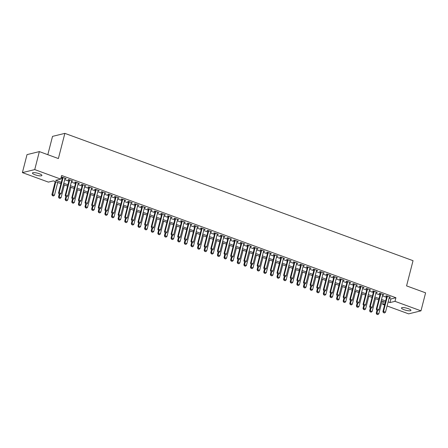 <?xml version="1.0" encoding="UTF-8"?>
<svg xmlns="http://www.w3.org/2000/svg" width="448" height="448" viewBox="0 0 448 448"><rect width="100%" height="100%" fill="white"/><g stroke="black" fill="none" stroke-linecap="round" stroke-linejoin="round"><path stroke-width="0.67" d="M39.306 173.729A4.889 1.126 14.4 0 1 41.91 175.465A4.889 1.126 14.4 0 1 35.039 174.77A4.889 1.126 14.4 0 1 32.441 173.034A4.889 1.126 14.4 0 1 39.306 173.729M408.341 308.678A4.889 1.126 14.4 0 1 410.939 310.419A4.889 1.126 14.4 0 1 404.074 309.725A4.889 1.126 14.4 0 1 401.47 307.983A4.889 1.126 14.4 0 1 408.341 308.678M47.818 154.694L52.522 136.377L64.859 133.364L413.039 260.686L406.571 285.886L425.6 292.841L420.98 310.839L408.643 313.858L387.089 305.973M384.591 305.06L382.659 304.354L384.91 303.806M383.376 301.566L382.659 304.354M60.956 183.658L53.385 180.891L48.384 182.112L22.4 172.609L34.737 169.596L60.715 179.099L55.714 180.32L61.286 182.358M34.737 169.596L39.357 151.598L27.02 154.616L22.4 172.609M64.96 178.696L66.175 178.629L62.205 177.178L61.37 177.38L62.462 177.783M71.579 181.115L72.794 181.054L68.824 179.598L67.99 179.805L69.082 180.202M78.204 183.534L79.414 183.473L75.443 182.017L74.609 182.224L75.701 182.622M84.823 185.959L86.033 185.892L82.062 184.442L81.228 184.643L82.32 185.041M91.442 188.378L92.652 188.311L88.682 186.861L87.847 187.062L88.939 187.466M98.062 190.798L99.271 190.736L95.301 189.28L94.466 189.487L95.558 189.885M104.681 193.217L105.89 193.155L101.92 191.699L101.086 191.906L102.178 192.304M111.3 195.642L112.51 195.574L108.539 194.124L107.705 194.326L108.797 194.723M117.919 198.061L119.129 197.994L115.158 196.543L114.324 196.745L115.416 197.148M124.538 200.48L125.748 200.418L121.778 198.962L120.943 199.17L122.035 199.567M131.158 202.905L132.367 202.838L128.397 201.387L127.562 201.589L128.654 201.986M137.777 205.324L138.986 205.257L135.016 203.806L134.182 204.008L135.274 204.411M144.396 207.743L145.606 207.676L141.635 206.226L140.801 206.427L141.893 206.83M151.015 210.162L152.225 210.101L148.254 208.645L147.42 208.852L148.518 209.25M157.634 212.587L158.844 212.52L154.874 211.07L154.039 211.271L155.137 211.669M164.254 215.006L165.463 214.939L161.493 213.489L160.658 213.69L161.756 214.094M170.873 217.426L172.088 217.358L168.112 215.908L167.278 216.11L168.375 216.513M177.492 219.845L178.707 219.783L174.731 218.327L173.902 218.534L174.994 218.932M184.111 222.27L185.326 222.202L181.35 220.752L180.522 220.954L181.614 221.351M190.73 224.689L191.946 224.622L187.97 223.171L187.141 223.373L188.233 223.776M197.35 227.108L198.565 227.041L194.589 225.59L193.76 225.792L194.852 226.195M203.969 229.527L205.184 229.466L201.208 228.01L200.379 228.217L201.471 228.614M210.588 231.952L211.803 231.885L207.833 230.434L206.998 230.636L208.09 231.034M217.207 234.371L218.422 234.304L214.452 232.854L213.618 233.055L214.71 233.458M223.826 236.79L225.042 236.723L221.071 235.273L220.237 235.474L221.329 235.878M230.446 239.21L231.661 239.148L227.69 237.692L226.856 237.899L227.948 238.297M237.065 241.634L238.28 241.567L234.31 240.117L233.475 240.318L234.567 240.716M243.684 244.054L244.899 243.986L240.929 242.536L240.094 242.738L241.186 243.141M250.309 246.473L251.518 246.406L247.548 244.955L246.714 245.157L247.806 245.56M256.928 248.892L258.138 248.83L254.167 247.374L253.333 247.582L254.425 247.979M263.547 251.317L264.757 251.25L260.786 249.799L259.952 250.001L261.044 250.398M270.166 253.736L271.376 253.669L267.406 252.218L266.571 252.42L267.663 252.823M276.786 256.155L277.995 256.088L274.025 254.638L273.19 254.845L274.282 255.242M283.405 258.574L284.614 258.513L280.644 257.057L279.81 257.264L280.902 257.662M290.024 260.999L291.234 260.932L287.263 259.482L286.429 259.683L287.521 260.081M296.643 263.418L297.853 263.351L293.882 261.901L293.048 262.102L294.14 262.506M303.262 265.838L304.472 265.776L300.502 264.32L299.667 264.527L300.759 264.925M309.882 268.257L311.091 268.195L307.121 266.739L306.286 266.946L307.378 267.344M316.501 270.682L317.71 270.614L313.74 269.164L312.906 269.366L313.998 269.763M323.12 273.101L324.33 273.034L320.359 271.583L319.525 271.785L320.622 272.188M329.739 275.52L330.949 275.458L326.978 274.002L326.144 274.21L327.242 274.607M336.358 277.939L337.568 277.878L333.598 276.422L332.763 276.629L333.861 277.026M342.978 280.364L344.193 280.297L340.217 278.846L339.382 279.048L340.48 279.446M349.597 282.783L350.812 282.716L346.836 281.266L346.002 281.467L347.099 281.87M356.216 285.202L357.431 285.141L353.455 283.685L352.626 283.892L353.718 284.29M362.835 287.622L364.05 287.56L360.074 286.104L359.246 286.311L360.338 286.709M369.454 290.046L370.67 289.979L366.694 288.529L365.865 288.73L366.957 289.128M376.074 292.466L377.289 292.398L373.313 290.948L372.484 291.15L373.576 291.553M382.693 294.885L383.908 294.823L379.938 293.367L379.103 293.574L380.195 293.972M389.066 298.284L390.919 298.962L395.92 297.741L61.639 175.498L60.715 179.099M60.928 178.287L62.21 178.758M64.714 179.67L68.83 181.177M71.333 182.095L75.449 183.602M77.952 184.514L82.068 186.021M84.571 186.934L88.687 188.44M91.19 189.353L95.306 190.859M97.81 191.778L101.926 193.284M104.429 194.197L108.55 195.703M111.048 196.616L115.17 198.122M117.667 199.035L121.789 200.542M124.286 201.46L128.408 202.966M130.906 203.879L135.027 205.386M137.525 206.298L141.646 207.805M144.144 208.718L148.266 210.224M150.763 211.142L154.885 212.649M157.382 213.562L161.504 215.068M164.002 215.981L168.123 217.487M170.621 218.4L174.742 219.906M177.24 220.825L181.362 222.331M183.859 223.244L187.981 224.75M190.478 225.663L194.6 227.17M197.098 228.082L201.219 229.589M203.717 230.507L207.838 232.014M210.342 232.926L214.458 234.433M216.961 235.346L221.077 236.852M223.58 237.765L227.696 239.271M230.199 240.19L234.315 241.696M236.818 242.609L240.934 244.115M243.438 245.028L247.554 246.534M250.057 247.447L254.173 248.954M256.676 249.872L260.792 251.378M263.295 252.291L267.411 253.798M269.914 254.71L274.03 256.217M276.534 257.13L280.655 258.636M283.153 259.554L287.274 261.061M289.772 261.974L293.894 263.48M296.391 264.393L300.513 265.899M303.01 266.812L307.132 268.318M309.63 269.237L313.751 270.743M316.249 271.656L320.37 273.162M322.868 274.075L326.99 275.582M329.487 276.494L333.609 278.001M336.106 278.919L340.228 280.426M342.726 281.338L346.847 282.845M349.345 283.758L353.466 285.264M355.964 286.182L360.086 287.689M362.583 288.602L366.705 290.108M369.202 291.021L373.324 292.527M375.822 293.44L379.943 294.946M382.446 295.865L386.562 297.371M389.312 297.304L390.527 297.242L386.557 295.786L385.722 295.994L386.814 296.391M39.357 151.598L58.386 158.558L64.859 133.364M395.92 297.741L394.996 301.342L420.98 310.839M388.142 301.885L389.995 302.562L394.996 301.342M63.79 183.271L67.906 184.778M70.409 185.69L74.525 187.197M77.028 188.115L81.144 189.622M83.647 190.534L87.763 192.041M90.266 192.954L94.382 194.46M96.886 195.373L101.002 196.879M103.505 197.798L107.621 199.304M110.124 200.217L114.246 201.723M116.743 202.636L120.865 204.142M123.362 205.055L127.484 206.562M129.982 207.48L134.103 208.986M136.601 209.899L140.722 211.406M143.22 212.318L147.342 213.825M149.839 214.738L153.961 216.244M156.458 217.162L160.58 218.669M163.078 219.582L167.199 221.088M169.697 222.001L173.818 223.507M176.316 224.42L180.438 225.926M182.935 226.845L187.057 228.351M189.554 229.264L193.676 230.77M196.174 231.683L200.295 233.19M202.793 234.102L206.914 235.609M209.412 236.527L213.534 238.034M216.037 238.946L220.153 240.453M222.656 241.366L226.772 242.872M229.275 243.785L233.391 245.291M235.894 246.21L240.01 247.716M242.514 248.629L246.63 250.135M249.133 251.048L253.249 252.554M255.752 253.467L259.868 254.974M262.371 255.892L266.487 257.398M268.99 258.311L273.106 259.818M275.61 260.73L279.726 262.237M282.229 263.15L286.35 264.656M288.848 265.574L292.97 267.081M295.467 267.994L299.589 269.5M302.086 270.413L306.208 271.919M308.706 272.832L312.827 274.338M315.325 275.257L319.446 276.763M321.944 277.676L326.066 279.182M328.563 280.095L332.685 281.602M335.182 282.52L339.304 284.026M341.802 284.939L345.923 286.446M348.421 287.358L352.542 288.865M355.04 289.778L359.162 291.284M361.659 292.202L365.781 293.709M368.278 294.622L372.4 296.128M374.898 297.041L379.019 298.547M381.517 299.46L385.638 300.966M385.302 302.271L381.186 300.765M378.683 299.846L374.567 298.34M372.064 297.427L367.948 295.921M365.445 295.008L361.329 293.502M358.826 292.589L354.71 291.082M352.206 290.164L348.09 288.658M345.587 287.745L341.471 286.238M338.968 285.326L334.852 283.819M332.349 282.906L328.233 281.4M325.73 280.482L321.608 278.975M319.11 278.062L314.989 276.556M312.491 275.643L308.37 274.137M305.872 273.224L301.75 271.718M299.253 270.799L295.131 269.293M292.634 268.38L288.512 266.874M286.014 265.961L281.893 264.454M279.395 263.542L275.274 262.035M272.776 261.117L268.654 259.61M266.157 258.698L262.035 257.191M259.538 256.278L255.416 254.772M252.918 253.859L248.797 252.353M246.299 251.434L242.178 249.928M239.68 249.015L235.558 247.509M233.061 246.596L228.939 245.09M226.436 244.177L222.32 242.67M219.817 241.752L215.701 240.246M213.198 239.333L209.082 237.826M206.578 236.914L202.462 235.407M199.959 234.494L195.843 232.988M193.34 232.07L189.224 230.563M186.721 229.65L182.605 228.144M180.102 227.231L175.986 225.725M173.482 224.812L169.366 223.306M166.863 222.387L162.747 220.881M160.244 219.968L156.128 218.462M153.625 217.549L149.503 216.042M147.006 215.13L142.884 213.623M140.386 212.705L136.265 211.198M133.767 210.286L129.646 208.779M127.148 207.866L123.026 206.36M120.529 205.447L116.407 203.941M113.91 203.022L109.788 201.516M107.29 200.603L103.169 199.097M100.671 198.184L96.55 196.678M94.052 195.759L89.93 194.253M87.433 193.34L83.311 191.834M80.814 190.921L76.692 189.414M74.194 188.502L70.073 186.995M67.575 186.077L63.454 184.57M390.919 298.962L389.995 302.562M389.81 296.979L389.693 297.444M383.191 294.56L383.074 295.025M376.572 292.141L376.454 292.606M369.953 289.716L369.835 290.181M363.334 287.297L363.216 287.762M356.714 284.878L356.597 285.342M350.095 282.458L349.978 282.923M343.476 280.034L343.358 280.498M336.857 277.614L336.739 278.079M330.238 275.195L330.12 275.66M323.618 272.776L323.501 273.241M316.999 270.351L316.882 270.816M310.38 267.932L310.257 268.397M303.761 265.513L303.638 265.978M297.142 263.094L297.018 263.558M290.522 260.669L290.399 261.134M283.903 258.25L283.78 258.714M277.284 255.83L277.161 256.295M270.665 253.411L270.542 253.876M264.046 250.986L263.922 251.451M257.421 248.567L257.303 249.032M250.802 246.148L250.684 246.613M244.182 243.729L244.065 244.194M237.563 241.304L237.446 241.769M230.944 238.885L230.826 239.35M224.325 236.466L224.207 236.93M217.706 234.046L217.588 234.511M211.086 231.622L210.969 232.086M204.467 229.202L204.35 229.667M197.848 226.783L197.73 227.248M191.229 224.364L191.111 224.829M184.61 221.939L184.492 222.404M177.99 219.52L177.873 219.985M171.371 217.101L171.254 217.566M164.752 214.682L164.634 215.146M158.133 212.257L158.015 212.722M151.514 209.838L151.396 210.302M144.894 207.418L144.777 207.883M138.275 204.994L138.152 205.458M131.656 202.574L131.533 203.039M125.037 200.155L124.914 200.62M118.418 197.736L118.294 198.201M111.798 195.311L111.675 195.776M105.179 192.892L105.056 193.357M98.56 190.473L98.437 190.938M91.941 188.054L91.818 188.518M85.322 185.629L85.198 186.094M78.697 183.21L78.579 183.674M72.078 180.79L71.96 181.255M65.458 178.371L65.341 178.836M383.516 312.62L384.513 312.984L383.516 312.62L383.51 311.444L382.911 311.59L386.932 295.926M389.435 296.839L385.498 312.166L383.51 311.444L387.447 296.117M384.513 312.984L385.498 312.166M382.911 311.59L383.421 312.648M376.992 310.296L376.242 313.219L378.829 313.796L382.094 301.095M376.751 314.278L377.843 314.614L376.751 314.278L376.242 313.219M377.507 310.486L376.852 314.25M378.829 313.796L377.843 314.614M376.897 310.201L377.894 310.565L376.897 310.201L376.891 309.019L376.292 309.17L380.313 293.507M382.816 294.42L378.879 309.747L376.891 309.019L380.828 293.698M377.894 310.565L378.879 309.747M376.292 309.17L376.796 310.223M370.278 307.782L371.274 308.146L370.278 307.782L370.272 306.6L369.673 306.746L373.694 291.088M376.197 292.001L372.26 307.328L370.272 306.6L374.209 291.273M371.274 308.146L372.26 307.328M369.673 306.746L370.177 307.804M363.658 305.357L364.655 305.721L363.658 305.357L363.653 304.181L363.054 304.326L367.074 288.663M369.578 289.582L365.641 304.909L363.653 304.181L367.59 288.854M364.655 305.721L365.641 304.909M363.054 304.326L363.558 305.385M357.039 302.938L358.036 303.302L357.039 302.938L357.034 301.762L356.434 301.907L360.455 286.244M362.953 287.157L359.022 302.484L357.034 301.762L360.97 286.434M358.036 303.302L359.022 302.484M356.434 301.907L356.938 302.966M370.373 307.877L369.622 310.8L372.21 311.377L375.474 298.676M370.132 311.853L371.224 312.194L370.132 311.853L369.622 310.8M370.888 308.062L370.233 311.83M372.21 311.377L371.224 312.194M363.754 305.458L363.003 308.375L365.59 308.958L368.855 296.251M363.513 309.434L364.605 309.775L363.513 309.434L363.003 308.375M364.269 305.642L363.614 309.411M365.59 308.958L364.605 309.775M357.134 303.033L356.384 305.956L358.971 306.538L362.23 293.832M356.894 307.014L357.986 307.35L356.894 307.014L356.384 305.956M357.65 303.223L356.994 306.986M358.971 306.538L357.986 307.35M350.515 300.614L349.765 303.537L352.352 304.114L355.611 291.413M350.274 304.595L351.366 304.931L350.274 304.595L349.765 303.537M351.03 300.804L350.37 304.567M352.352 304.114L351.366 304.931M350.42 300.518L351.411 300.882L350.42 300.518L350.414 299.337L349.815 299.488L353.836 283.825M356.334 284.738L352.402 300.065L350.414 299.337L354.351 284.015M351.411 300.882L352.402 300.065M349.815 299.488L350.319 300.541M343.896 298.194L343.146 301.118L345.733 301.694L348.992 288.994M343.655 302.17L344.747 302.512L343.655 302.17L343.146 301.118M344.411 298.379L343.75 302.148M345.733 301.694L344.747 302.512M343.801 298.099L344.792 298.463L343.801 298.099L343.795 296.918L343.196 297.063L347.217 281.406M349.714 282.318L345.783 297.646L343.795 296.918L347.732 281.59M344.792 298.463L345.783 297.646M343.196 297.063L343.7 298.122M337.277 295.775L336.526 298.693L339.114 299.275L342.373 286.569M337.036 299.751L338.128 300.087L337.036 299.751L336.526 298.693M337.792 295.96L337.131 299.729M339.114 299.275L338.128 300.087M337.182 295.674L338.173 296.038L337.182 295.674L337.176 294.498L336.577 294.644L340.598 278.981M343.095 279.899L339.164 295.226L337.176 294.498L341.113 279.171M338.173 296.038L339.164 295.226M336.577 294.644L337.081 295.702M330.658 293.35L329.907 296.274L332.494 296.856L335.754 284.15M330.411 297.332L331.509 297.668L330.411 297.332L329.907 296.274M331.173 293.541L330.512 297.304M332.494 296.856L331.509 297.668M330.562 293.255L331.554 293.619L330.562 293.255L330.557 292.079L329.958 292.225L333.978 276.562M336.476 277.474L332.545 292.802L330.557 292.079L334.494 276.752M331.554 293.619L332.545 292.802M329.958 292.225L330.462 293.283M324.038 290.931L323.288 293.854L325.875 294.431L329.134 281.73M323.792 294.913L324.89 295.249L323.792 294.913L323.288 293.854M324.554 291.122L323.893 294.885M325.875 294.431L324.89 295.249M323.943 290.836L324.934 291.2L323.943 290.836L323.938 289.654L323.338 289.806L327.359 274.142M329.857 275.055L325.926 290.382L323.938 289.654L327.874 274.327M324.934 291.2L325.926 290.382M323.338 289.806L323.842 290.858M317.419 288.512L316.669 291.435L319.256 292.012L322.515 279.311M317.173 292.488L318.27 292.83L317.173 292.488L316.669 291.435M317.934 288.697L317.274 292.466M319.256 292.012L318.27 292.83M317.324 288.417L318.315 288.775L317.324 288.417L317.318 287.235L316.719 287.381L320.74 271.723M323.238 272.636L319.306 287.963L317.318 287.235L321.255 271.908M318.315 288.775L319.306 287.963M316.719 287.381L317.223 288.439M310.8 286.093L310.05 289.01L312.637 289.593L315.896 276.886M310.554 290.069L311.651 290.405L310.554 290.069L310.05 289.01M311.315 286.278L310.654 290.046M312.637 289.593L311.651 290.405M310.705 285.992L311.696 286.356L310.705 285.992L310.699 284.816L310.1 284.962L314.121 269.298M316.618 270.217L312.682 285.544L310.699 284.816L314.636 269.489M311.696 286.356L312.682 285.544M310.1 284.962L310.604 286.02M304.181 283.668L303.43 286.591L306.018 287.174L309.277 274.467M303.934 287.65L305.032 287.986L303.934 287.65L303.43 286.591M304.696 283.858L304.035 287.622M306.018 287.174L305.032 287.986M304.086 283.573L305.077 283.937L304.086 283.573L304.08 282.397L303.481 282.542L307.502 266.879M309.999 267.792L306.062 283.119L304.08 282.397L308.017 267.07M305.077 283.937L306.062 283.119M303.481 282.542L303.985 283.601M297.562 281.249L296.811 284.172L299.398 284.749L302.658 272.048M297.315 285.225L298.407 285.566L297.315 285.225L296.811 284.172M298.077 281.439L297.416 285.202M299.398 284.749L298.407 285.566M297.466 281.154L298.458 281.518L297.466 281.154L297.461 279.972L296.862 280.123L300.882 264.46M303.38 265.373L299.443 280.7L297.461 279.972L301.398 264.645M298.458 281.518L299.443 280.7M296.862 280.123L297.366 281.176M290.942 278.83L290.192 281.753L292.779 282.33L296.038 269.629M290.696 282.806L291.788 283.147L290.696 282.806L290.192 281.753M291.458 279.014L290.797 282.783M292.779 282.33L291.788 283.147M290.847 278.734L291.838 279.093L290.847 278.734L290.842 277.553L290.242 277.698L294.263 262.041M296.761 262.954L292.824 278.281L290.842 277.553L294.773 262.226M291.838 279.093L292.824 278.281M290.242 277.698L290.746 278.757M284.323 276.405L283.573 279.328L286.16 279.91L289.419 267.204M284.077 280.386L285.169 280.722L284.077 280.386L283.573 279.328M284.838 276.595L284.178 280.364M286.16 279.91L285.169 280.722M284.228 276.31L285.219 276.674L284.228 276.31L284.222 275.134L283.623 275.279L287.644 259.616M290.142 260.534L286.205 275.862L284.222 275.134L288.154 259.806M285.219 276.674L286.205 275.862M283.623 275.279L284.127 276.338M277.704 273.986L276.954 276.909L279.541 277.491L282.8 264.785M277.458 277.967L278.55 278.303L277.458 277.967L276.954 276.909M278.219 274.176L277.558 277.939M279.541 277.491L278.55 278.303M277.609 273.89L278.6 274.254L277.609 273.89L277.603 272.714L277.004 272.86L281.025 257.197M283.522 258.11L279.586 273.437L277.603 272.714L281.534 257.387M278.6 274.254L279.586 273.437M277.004 272.86L277.508 273.913M271.085 271.566L270.334 274.49L272.922 275.066L276.181 262.366M270.838 275.542L271.93 275.884L270.838 275.542L270.334 274.49M271.6 271.757L270.939 275.52M272.922 275.066L271.93 275.884M270.99 271.471L271.981 271.835L270.99 271.471L270.984 270.29L270.379 270.441L274.406 254.778M276.903 255.69L272.966 271.018L270.984 270.29L274.915 254.962M271.981 271.835L272.966 271.018M270.379 270.441L270.889 271.494M264.466 269.147L263.715 272.07L266.297 272.647L269.562 259.946M264.219 273.123L265.311 273.465L264.219 273.123L263.715 272.07M264.981 269.332L264.32 273.101M266.297 272.647L265.311 273.465M264.37 269.052L265.362 269.41L264.37 269.052L264.365 267.87L263.76 268.016L267.786 252.358M270.284 253.271L266.347 268.598L264.365 267.87L268.296 252.543M265.362 269.41L266.347 268.598M263.76 268.016L264.27 269.074M257.846 266.722L257.096 269.646L259.678 270.228L262.942 257.522M257.6 270.704L258.692 271.04L257.6 270.704L257.096 269.646M258.356 266.913L257.701 270.682M259.678 270.228L258.692 271.04M257.751 266.627L258.742 266.991L257.751 266.627L257.746 265.451L257.141 265.597L261.162 249.934M263.665 250.852L259.728 266.179L257.746 265.451L261.677 250.124M258.742 266.991L259.728 266.179M257.141 265.597L257.65 266.655M251.227 264.303L250.477 267.226L253.058 267.809L256.323 255.102M250.981 268.285L252.073 268.621L250.981 268.285L250.477 267.226M251.737 264.494L251.082 268.257M253.058 267.809L252.073 268.621M251.132 264.208L252.123 264.572L251.132 264.208L251.126 263.032L250.522 263.178L254.542 247.514M257.046 248.427L253.109 263.754L251.126 263.032L255.058 247.705M252.123 264.572L253.109 263.754M250.522 263.178L251.031 264.23M244.608 261.884L243.858 264.807L246.439 265.384L249.704 252.683M244.362 265.86L245.454 266.202L244.362 265.86L243.858 264.807M245.118 262.074L244.462 265.838M246.439 265.384L245.454 266.202M244.513 261.789L245.504 262.153L244.513 261.789L244.502 260.607L243.902 260.758L247.923 245.095M250.426 246.008L246.49 261.335L244.502 260.607L248.438 245.28M245.504 262.153L246.49 261.335M243.902 260.758L244.412 261.811M237.989 259.465L237.238 262.388L239.82 262.965L243.085 250.264M237.742 263.441L238.834 263.782L237.742 263.441L237.238 262.388M238.498 259.65L237.843 263.418M239.82 262.965L238.834 263.782M237.894 259.37L238.885 259.728L237.894 259.37L237.882 258.188L237.283 258.334L241.304 242.676M243.807 243.589L239.87 258.916L237.882 258.188L241.819 242.861M238.885 259.728L239.87 258.916M237.283 258.334L237.793 259.392M231.37 257.04L230.619 259.963L233.201 260.546L236.466 247.839M231.123 261.022L232.215 261.358L231.123 261.022L230.619 259.963M231.879 257.23L231.224 260.999M233.201 260.546L232.215 261.358M231.269 256.945L232.266 257.309L231.269 256.945L231.263 255.769L230.664 255.914L234.685 240.251M237.188 241.17L233.251 256.497L231.263 255.769L235.2 240.442M232.266 257.309L233.251 256.497M230.664 255.914L231.174 256.973M224.745 254.621L223.994 257.544L226.582 258.126L229.846 245.42M224.504 258.602L225.596 258.938L224.504 258.602L223.994 257.544M225.26 254.811L224.605 258.574M226.582 258.126L225.596 258.938M224.65 254.526L225.646 254.89L224.65 254.526L224.644 253.35L224.045 253.495L228.066 237.832M230.569 238.745L226.632 254.072L224.644 253.35L228.581 238.022M225.646 254.89L226.632 254.072M224.045 253.495L224.554 254.548M218.126 252.202L217.375 255.125L219.962 255.702L223.227 243.001M217.885 256.178L218.977 256.519L217.885 256.178L217.375 255.125M218.641 252.392L217.986 256.155M219.962 255.702L218.977 256.519M218.03 252.106L219.027 252.47L218.03 252.106L218.025 250.925L217.426 251.076L221.446 235.413M223.95 236.326L220.013 251.653L218.025 250.925L221.962 235.598M219.027 252.47L220.013 251.653M217.426 251.076L217.935 252.129M211.411 249.687L212.408 250.046L211.411 249.687L211.406 248.506L210.806 248.651L214.827 232.994M217.33 233.906L213.394 249.234L211.406 248.506L215.342 233.178M212.408 250.046L213.394 249.234M210.806 248.651L211.316 249.71M204.792 247.262L205.789 247.626L204.792 247.262L204.786 246.086L204.187 246.232L208.208 230.569M210.711 231.487L206.774 246.814L204.786 246.086L208.723 230.759M205.789 247.626L206.774 246.814M204.187 246.232L204.691 247.29M211.506 249.782L210.756 252.706L213.343 253.282L216.608 240.582M211.266 253.758L212.358 254.1L211.266 253.758L210.756 252.706M212.022 249.967L211.366 253.736M213.343 253.282L212.358 254.1M204.887 247.358L204.137 250.281L206.724 250.863L209.989 238.157M204.646 251.339L205.738 251.675L204.646 251.339L204.137 250.281M205.402 247.548L204.747 251.317M206.724 250.863L205.738 251.675M198.268 244.938L197.518 247.862L200.105 248.444L203.37 235.738M198.027 248.92L199.119 249.256L198.027 248.92L197.518 247.862M198.783 245.129L198.128 248.892M200.105 248.444L199.119 249.256M198.173 244.843L199.17 245.207L198.173 244.843L198.167 243.667L197.568 243.813L201.589 228.15M204.092 229.062L200.155 244.39L198.167 243.667L202.104 228.34M199.17 245.207L200.155 244.39M197.568 243.813L198.072 244.866M191.649 242.519L190.898 245.442L193.486 246.019L196.75 233.318M191.408 246.495L192.5 246.837L191.408 246.495L190.898 245.442M192.164 242.704L191.509 246.473M193.486 246.019L192.5 246.837M191.554 242.424L192.55 242.788L191.554 242.424L191.548 241.242L190.949 241.394L194.97 225.73M197.473 226.643L193.536 241.97L191.548 241.242L195.485 225.915M192.55 242.788L193.536 241.97M190.949 241.394L191.453 242.446M185.03 240.1L184.279 243.023L186.866 243.6L190.126 230.894M184.789 244.076L185.881 244.418L184.789 244.076L184.279 243.023M185.545 240.285L184.89 244.054M186.866 243.6L185.881 244.418M184.934 240.005L185.931 240.363L184.934 240.005L184.929 238.823L184.33 238.969L188.35 223.311M190.848 224.224L186.917 239.551L184.929 238.823L188.866 223.496M185.931 240.363L186.917 239.551M184.33 238.969L184.834 240.027M178.41 237.675L177.66 240.598L180.247 241.181L183.506 228.474M178.17 241.657L179.262 241.993L178.17 241.657L177.66 240.598M178.926 237.866L178.265 241.634M180.247 241.181L179.262 241.993M178.315 237.58L179.306 237.944L178.315 237.58L178.31 236.404L177.71 236.55L181.731 220.886M184.229 221.805L180.298 237.132L178.31 236.404L182.246 221.077M179.306 237.944L180.298 237.132M177.71 236.55L178.214 237.608M171.791 235.256L171.041 238.179L173.628 238.756L176.887 226.055M171.55 239.238L172.642 239.574L171.55 239.238L171.041 238.179M172.306 235.446L171.646 239.21M173.628 238.756L172.642 239.574M171.696 235.161L172.687 235.525L171.696 235.161L171.69 233.985L171.091 234.13L175.112 218.467M177.61 219.38L173.678 234.707L171.69 233.985L175.627 218.658M172.687 235.525L173.678 234.707M171.091 234.13L171.595 235.183M165.172 232.837L164.422 235.76L167.009 236.337L170.268 223.636M164.931 236.813L166.023 237.154L164.931 236.813L164.422 235.76M165.687 233.022L165.026 236.79M167.009 236.337L166.023 237.154M165.077 232.742L166.068 233.106L165.077 232.742L165.071 231.56L164.472 231.711L168.493 216.048M170.99 216.961L167.059 232.288L165.071 231.56L169.008 216.233M166.068 233.106L167.059 232.288M164.472 231.711L164.976 232.764M158.553 230.418L157.802 233.335L160.39 233.918L163.649 221.211M158.312 234.394L159.404 234.735L158.312 234.394L157.802 233.335M159.068 230.602L158.407 234.371M160.39 233.918L159.404 234.735M158.458 230.322L159.449 230.681L158.458 230.322L158.452 229.141L157.853 229.286L161.874 213.629M164.371 214.542L160.44 229.869L158.452 229.141L162.389 213.814M159.449 230.681L160.44 229.869M157.853 229.286L158.357 230.345M151.934 227.993L151.183 230.916L153.77 231.498L157.03 218.792M151.687 231.974L152.785 232.31L151.687 231.974L151.183 230.916M152.449 228.183L151.788 231.952M153.77 231.498L152.785 232.31M151.838 227.898L152.83 228.262L151.838 227.898L151.833 226.722L151.234 226.867L155.254 211.204M157.752 212.122L153.821 227.444L151.833 226.722L155.77 211.394M152.83 228.262L153.821 227.444M151.234 226.867L151.738 227.926M145.314 225.574L144.564 228.497L147.151 229.074L150.41 216.373M145.068 229.555L146.166 229.891L145.068 229.555L144.564 228.497M145.83 225.764L145.169 229.527M147.151 229.074L146.166 229.891M145.219 225.478L146.21 225.842L145.219 225.478L145.214 224.302L144.614 224.448L148.635 208.785M151.133 209.698L147.202 225.025L145.214 224.302L149.15 208.975M146.21 225.842L147.202 225.025M144.614 224.448L145.118 225.501M138.695 223.154L137.945 226.078L140.532 226.654L143.791 213.954M138.449 227.13L139.546 227.472L138.449 227.13L137.945 226.078M139.21 223.339L138.55 227.108M140.532 226.654L139.546 227.472M138.6 223.059L139.591 223.423L138.6 223.059L138.594 221.878L137.995 222.023L142.016 206.366M144.514 207.278L140.577 222.606L138.594 221.878L142.531 206.55M139.591 223.423L140.577 222.606M137.995 222.023L138.499 223.082M132.076 220.735L131.326 223.653L133.913 224.235L137.172 211.529M131.83 224.711L132.927 225.053L131.83 224.711L131.326 223.653M132.591 220.92L131.93 224.689M133.913 224.235L132.927 225.053M131.981 220.64L132.972 220.998L131.981 220.64L131.975 219.458L131.376 219.604L135.397 203.946M137.894 204.859L133.958 220.186L131.975 219.458L135.912 204.131M132.972 220.998L133.958 220.186M131.376 219.604L131.88 220.662M125.457 218.31L124.706 221.234L127.294 221.816L130.553 209.11M125.21 222.292L126.302 222.628L125.21 222.292L124.706 221.234M125.972 218.501L125.311 222.264M127.294 221.816L126.302 222.628M125.362 218.215L126.353 218.579L125.362 218.215L125.356 217.039L124.757 217.185L128.778 201.522M131.275 202.434L127.338 217.762L125.356 217.039L129.293 201.712M126.353 218.579L127.338 217.762M124.757 217.185L125.261 218.243M118.838 215.891L118.087 218.814L120.674 219.391L123.934 206.69M118.591 219.873L119.683 220.209L118.591 219.873L118.087 218.814M119.353 216.082L118.692 219.845M120.674 219.391L119.683 220.209M118.742 215.796L119.734 216.16L118.742 215.796L118.737 214.62L118.138 214.766L122.158 199.102M124.656 200.015L120.719 215.342L118.737 214.62L122.668 199.293M119.734 216.16L120.719 215.342M118.138 214.766L118.642 215.818M112.218 213.472L111.468 216.395L114.055 216.972L117.314 204.271M111.972 217.448L113.064 217.79L111.972 217.448L111.468 216.395M112.734 213.657L112.073 217.426M114.055 216.972L113.064 217.79M112.123 213.377L113.114 213.741L112.123 213.377L112.118 212.195L111.518 212.341L115.539 196.683M118.037 197.596L114.1 212.923L112.118 212.195L116.049 196.868M113.114 213.741L114.1 212.923M111.518 212.341L112.022 213.399M105.599 211.053L104.849 213.97L107.436 214.553L110.695 201.846M105.353 215.029L106.445 215.37L105.353 215.029L104.849 213.97M106.114 211.238L105.454 215.006M107.436 214.553L106.445 215.37M105.504 210.952L106.495 211.316L105.504 210.952L105.498 209.776L104.899 209.922L108.92 194.258M111.418 195.177L107.481 210.504L105.498 209.776L109.43 194.449M106.495 211.316L107.481 210.504M104.899 209.922L105.403 210.98M98.98 208.628L98.23 211.551L100.817 212.134L104.076 199.427M98.734 212.61L99.826 212.946L98.734 212.61L98.23 211.551M99.495 208.818L98.834 212.582M100.817 212.134L99.826 212.946M98.885 208.533L99.876 208.897L98.885 208.533L98.879 207.357L98.274 207.502L102.301 191.839M104.798 192.752L100.862 208.079L98.879 207.357L102.81 192.03M99.876 208.897L100.862 208.079M98.274 207.502L98.784 208.561M92.361 206.209L91.61 209.132L94.198 209.709L97.457 197.008M92.114 210.19L93.206 210.526L92.114 210.19L91.61 209.132M92.876 206.399L92.215 210.162M94.198 209.709L93.206 210.526M92.266 206.114L93.257 206.478L92.266 206.114L92.26 204.938L91.655 205.083L95.682 189.42M98.179 190.333L94.242 205.66L92.26 204.938L96.191 189.61M93.257 206.478L94.242 205.66M91.655 205.083L92.165 206.136M85.742 203.79L84.991 206.713L87.573 207.29L90.838 194.589M85.495 207.766L86.587 208.107L85.495 207.766L84.991 206.713M86.251 203.974L85.596 207.743M87.573 207.29L86.587 208.107M85.646 203.694L86.638 204.058L85.646 203.694L85.641 202.513L85.036 202.658L89.057 187.001M91.56 187.914L87.623 203.241L85.641 202.513L89.572 187.186M86.638 204.058L87.623 203.241M85.036 202.658L85.546 203.717M79.122 201.37L78.372 204.288L80.954 204.87L84.218 192.164M78.876 205.346L79.968 205.688L78.876 205.346L78.372 204.288M79.632 201.555L78.977 205.324M80.954 204.87L79.968 205.688M79.027 201.27L80.018 201.634L79.027 201.27L79.022 200.094L78.417 200.239L82.438 184.576M84.941 185.494L81.004 200.822L79.022 200.094L82.953 184.766M80.018 201.634L81.004 200.822M78.417 200.239L78.926 201.298M72.503 198.946L71.753 201.869L74.334 202.451L77.599 189.745M72.257 202.927L73.349 203.263L72.257 202.927L71.753 201.869M73.013 199.136L72.358 202.899M74.334 202.451L73.349 203.263M72.408 198.85L73.399 199.214L72.408 198.85L72.397 197.674L71.798 197.82L75.818 182.157M78.322 183.07L74.385 198.397L72.397 197.674L76.334 182.347M73.399 199.214L74.385 198.397M71.798 197.82L72.307 198.878M65.884 196.526L65.134 199.45L67.715 200.026L70.98 187.326M65.638 200.508L66.73 200.844L65.638 200.508L65.134 199.45M66.394 196.717L65.738 200.48M67.715 200.026L66.73 200.844M65.789 196.431L66.78 196.795L65.789 196.431L65.778 195.25L65.178 195.401L69.199 179.738M71.702 180.65L67.766 195.978L65.778 195.25L69.714 179.928M66.78 196.795L67.766 195.978M65.178 195.401L65.688 196.454M59.265 194.107L58.514 197.03L61.096 197.607L64.361 184.906M59.018 198.083L60.11 198.425L59.018 198.083L58.514 197.03M59.774 194.292L59.119 198.061M61.096 197.607L60.11 198.425M59.164 194.012L60.161 194.376L59.164 194.012L59.158 192.83L58.559 192.976L62.58 177.318M65.083 178.231L61.146 193.558L59.158 192.83L63.095 177.503M60.161 194.376L61.146 193.558M58.559 192.976L59.069 194.034M55.238 181.569L51.89 194.606L54.477 195.188L57.742 182.482M52.399 195.664L53.491 196.006L52.399 195.664L51.89 194.606M55.754 181.759L52.5 195.642M54.477 195.188L53.491 196.006"/></g></svg>
